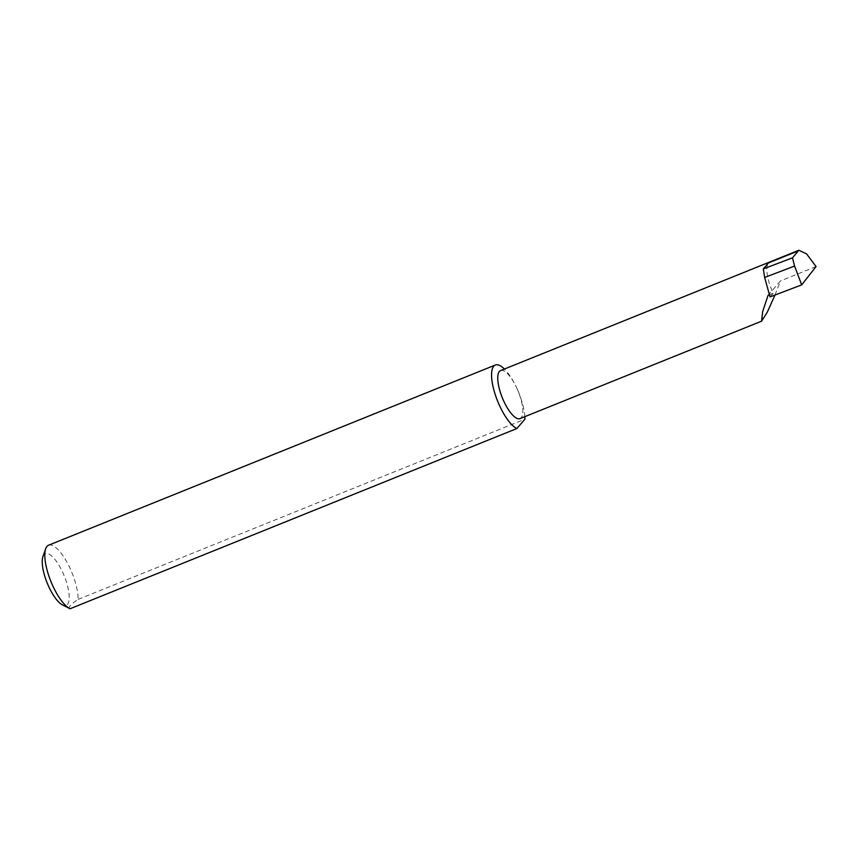 <?xml version="1.0" encoding="UTF-8"?>
<svg xmlns="http://www.w3.org/2000/svg" width="859" height="859" viewBox="0 0 859 859"><rect width="100%" height="100%" fill="white"/><g stroke="black" fill="none" stroke-linecap="round" stroke-linejoin="round"><path stroke-width="0.64" stroke-dasharray="4.29 3.22" d="M774.968 295.056L780.444 280.925L768.053 295.335M524.828 416.679A34.467 11.392 68 0 0 516.474 387.398A25.91 8.569 -112 0 1 519.974 418.634M42.95 556.471A27.896 9.224 -112 0 1 62.396 571.74A27.896 9.224 -112 0 1 69.214 597.241A27.896 9.224 -112 0 1 62.503 604.951M70.094 608.741C67.764 607.646 70.449 604.532 78.137 599.389A34.467 11.392 68 0 0 69.708 567.595A34.467 11.392 68 0 0 48.576 545.218M78.137 599.389L524.903 419.181M500.593 370.573A25.91 8.569 -112 0 1 516.474 387.398A34.467 11.392 68 0 0 504.426 369.016M770.051 296.924L773.197 293.263A25.91 8.569 -112 0 1 768.504 262.908M816.05 266.569L780.444 280.925M773.197 293.263L769.331 294.83"/><path stroke-width="1.29" d="M769.331 294.83L768.053 295.335L762.631 311.785L761.589 321.18L767.355 312.064L774.968 295.056M761.589 321.18L519.974 418.634A25.91 8.569 -112 0 1 504.083 401.808A25.91 8.569 -112 0 1 500.593 370.573L798.859 250.259L792.492 257.818L794.564 266.065L764.628 277.468L770.051 296.924L801.683 284.877L816.05 266.569L806.622 253.92L798.859 250.259M69.847 608.612L62.503 604.951A27.896 9.224 -112 0 1 49.049 587.266A27.896 9.224 -112 0 1 42.95 556.471L45.688 548.74A34.467 11.392 68 0 0 53.226 586.772A34.467 11.392 68 0 0 69.847 608.612A34.467 11.392 68 0 0 70.094 608.741L516.86 428.534A34.467 11.392 68 0 1 499.992 406.565A34.467 11.392 68 0 1 495.342 365.021A34.467 11.392 68 0 1 504.426 369.016M516.86 428.534L524.903 419.181A34.467 11.392 68 0 0 524.828 416.679M495.342 365.021L48.576 545.218A34.467 11.392 68 0 0 45.688 548.74M797.764 251.107L768.504 262.908L763.318 268.931L764.628 277.468M763.318 268.931L792.492 257.818M794.564 266.065L801.683 284.877"/></g></svg>

